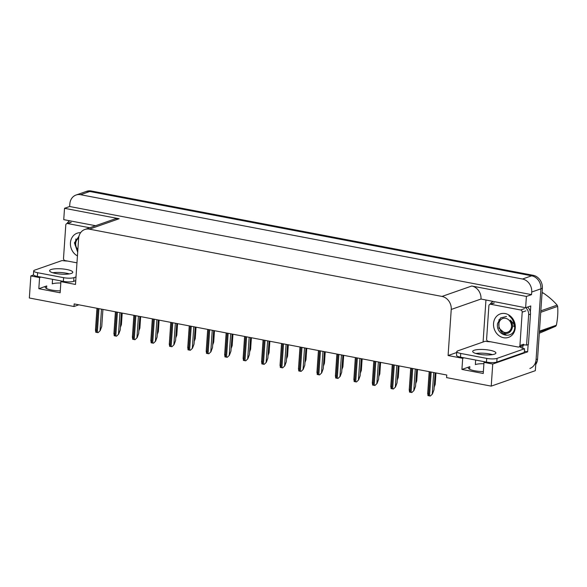 <?xml version="1.0" encoding="UTF-8"?>
<svg xmlns="http://www.w3.org/2000/svg" width="587" height="587" viewBox="0 0 587 587"><rect width="100%" height="100%" fill="white"/><g stroke="black" fill="none" stroke-linecap="round" stroke-linejoin="round"><path stroke-width="0.88" d="M53.945 272.617A12.202 2.781 3.9 0 0 53.094 272.86M60.813 283.007A12.202 2.781 3.9 0 0 52.25 283.859L52.559 279.317M477.048 353.345A12.202 2.781 3.9 0 0 476.196 353.587M475.661 360.036L475.353 364.586A12.202 2.781 -176.1 0 1 483.915 363.735M483.38 371.586A12.202 2.781 -176.1 0 1 468.316 367.866A12.202 2.781 -176.1 0 1 469.827 366.662L461.925 369.428L462.688 358.319L448.094 355.531L451.234 309.452A11.439 9.832 -109.3 0 0 441.996 296.435L89.393 229.157A11.439 9.832 -109.3 0 0 84.851 229.473A11.439 9.832 -109.3 0 0 78.636 238.366L75.496 284.446L60.909 281.657L62.295 281.173M68.628 221.6L68.701 220.587M483.086 342.001L485.941 300.199M528.131 344.598L527.64 351.826L524.367 351.195M451.234 309.452L480.995 299.032L525.622 307.771L530.765 305.966L530.355 312.005M89.393 229.157L119.154 218.731L64.519 208.312L63.741 219.641L95.578 225.716M119.154 218.731A11.439 9.832 -109.3 0 0 114.612 219.054L84.851 229.473M480.995 299.032A11.439 9.832 -109.3 0 0 471.757 286.008L526.4 296.435L531.543 294.63L69.662 206.507L69.838 203.916A11.439 9.832 70.7 0 1 76.053 195.023A11.439 9.832 70.7 0 1 80.588 194.708L522.481 279.023A11.439 9.832 70.7 0 1 531.719 292.04L531.543 294.63M525.622 307.771L526.4 296.435M76.053 195.023L85.232 191.81A11.439 9.832 70.7 0 1 89.774 191.494L531.668 275.802A11.439 9.832 70.7 0 1 540.906 288.819L535.322 370.683L491.231 386.129L492.735 364.05L527.64 351.826M40.973 277.101L39.586 277.592L30.854 275.927L29.35 297.998L73.991 306.517L78.849 304.814M30.854 275.927L33.576 274.973M64.519 208.312L69.662 206.507M73.991 306.517L74.167 303.927L446.766 375.012L446.59 377.61L491.231 386.129M448.094 355.531L456.737 352.508M492.735 364.05L484.004 362.384L485.398 361.9M464.075 357.828L462.688 358.319M60.278 290.858A12.202 2.781 3.9 0 1 45.214 287.138A12.202 2.781 3.9 0 1 46.725 285.935L38.823 288.701L60.145 292.774L60.909 281.657M38.823 288.701L39.586 277.592M461.925 369.428L483.248 373.493L484.004 362.384M535.748 364.483A11.439 9.832 70.7 0 0 537.553 359.053L542.373 288.305A11.439 9.832 70.7 0 0 533.135 275.288L91.242 190.98A11.439 9.832 70.7 0 0 86.707 191.296L85.232 191.81A11.439 9.832 70.7 0 1 89.774 191.494L531.668 275.802A11.439 9.832 70.7 0 1 540.906 288.819L536.078 359.567A11.439 9.832 70.7 0 1 529.87 368.46M122.206 313.091L121.428 324.567L120.401 327.333M102.923 309.415L101.764 326.46L100.223 330.613L98.117 332.638A1.908 0.433 -176.1 0 1 97.332 332.536L96.327 332.345A1.908 0.433 -176.1 0 1 95.71 332.176L95.71 329.85M100.223 330.613L98.117 332.638M140.667 316.613L139.882 328.082L138.855 330.855M159.121 320.135L158.336 331.604L157.309 334.377M177.575 323.657L176.797 335.126L175.77 337.899M121.384 312.937L120.218 329.982L118.677 334.135L116.578 336.16A1.908 0.433 -176.1 0 1 115.786 336.058L114.788 335.867A1.908 0.433 -176.1 0 1 114.171 335.698L114.164 333.372M118.677 334.135L116.578 336.16M139.838 316.452L138.671 333.504L137.138 337.657L135.032 339.682A1.908 0.433 -176.1 0 1 134.24 339.579L133.242 339.389A1.908 0.433 -176.1 0 1 132.625 339.22L132.625 336.894M137.138 337.657L135.032 339.682M158.292 319.974L157.133 337.026L155.592 341.179L153.486 343.204A1.908 0.433 -176.1 0 1 152.701 343.094L151.703 342.903A1.908 0.433 -176.1 0 1 151.079 342.742L151.079 340.416M155.592 341.179L153.486 343.204M176.753 323.496L175.586 340.541L174.053 344.701L171.947 346.726A1.908 0.433 -176.1 0 1 171.155 346.616L170.157 346.425A1.908 0.433 -176.1 0 1 169.54 346.264L169.533 343.938M174.053 344.701L171.947 346.726M478.698 354.174A11.63 2.649 3.9 0 0 495.905 353A11.63 2.649 3.9 0 0 489.903 350.248A11.63 2.649 3.9 0 0 472.696 351.422A11.63 2.649 3.9 0 0 478.698 354.174M475.896 353.499A11.63 2.649 -176.1 0 1 489.653 353.954A11.63 2.649 -176.1 0 1 492.456 354.629M460.729 353.44L460.472 357.145L486.462 362.098A7.624 1.739 -176.1 0 0 496.8 362.084L524.279 352.457L524.536 348.751L497.05 358.378A7.624 1.739 -176.1 0 1 486.711 358.393L460.729 353.44A7.624 1.739 -176.1 0 1 456.796 351.635A7.624 1.739 -176.1 0 1 457.735 350.879L485.222 341.252A7.624 1.739 -176.1 0 0 490.607 341.773M524.536 348.751A7.624 1.739 -176.1 0 1 520.676 347.218L519.429 346.785M460.472 357.145A7.624 1.739 -176.1 0 1 456.539 355.333L456.796 351.635M490.189 304.22A7.624 6.56 70.7 0 1 492.992 301.542M523.281 345.134A7.624 6.56 70.7 0 1 526.576 345.149L528.41 344.503L530.479 314.126A7.624 6.56 -109.3 0 0 527.588 307.082M525.754 307.72A7.624 6.56 70.7 0 1 528.645 314.771L526.576 345.149M522.547 348.26A3.816 1.739 -79.2 0 0 522.878 346.447L522.929 345.706A7.624 6.56 70.7 0 1 523.949 344.987M522.929 345.706L521.095 346.352A7.624 6.56 70.7 0 1 521.41 346.088M521.043 347.093L521.095 346.352M55.596 273.447A11.63 2.649 3.9 0 0 72.803 272.273A11.63 2.649 3.9 0 0 66.801 269.521A11.63 2.649 3.9 0 0 49.601 270.695A11.63 2.649 3.9 0 0 55.596 273.447M52.793 272.772A11.63 2.649 -176.1 0 1 66.551 273.226A11.63 2.649 -176.1 0 1 69.354 273.902M76.009 276.932L73.947 277.651A7.624 1.739 -176.1 0 1 63.609 277.673L37.627 272.713A7.624 1.739 -176.1 0 1 33.694 270.908A7.624 1.739 -176.1 0 1 34.633 270.152L62.119 260.525A7.624 1.739 -176.1 0 0 67.505 261.046M75.76 280.637L73.698 281.356A7.624 1.739 -176.1 0 1 63.359 281.371L37.37 276.418A7.624 1.739 -176.1 0 1 33.437 274.613L33.694 270.908M67.087 223.493A7.624 6.56 70.7 0 1 69.89 220.815M515.269 327.715A12.43 10.691 70.7 0 1 503.58 337.723A12.43 10.691 70.7 0 1 493.542 323.569A12.43 10.691 70.7 0 1 505.231 313.568A12.43 10.691 70.7 0 1 515.269 327.715M506.508 316.488L500.601 317.919L497.534 323.569C495.567 336.534 514.432 339.939 514.718 327.245L514.161 322.432C513.141 319.489 511.387 317.259 508.907 315.74C512.656 318.646 514.329 322.256 513.926 326.563M488.883 305.798A1.908 1.636 70.7 0 1 490.673 304.264L520.662 309.987A1.908 1.636 70.7 0 1 522.203 312.152L519.928 345.494A1.908 1.636 70.7 0 1 518.138 347.027L488.149 341.304A1.908 1.636 70.7 0 1 486.608 339.132L488.883 305.798M519.928 345.494L523.604 344.202A1.908 1.636 70.7 0 1 522.562 345.684L518.893 346.968M77.44 255.917A12.43 10.691 70.7 0 1 70.44 242.842A12.43 10.691 70.7 0 1 80.624 232.672M78.966 236.282L74.432 242.842L77.689 252.241M76.97 262.851L65.047 260.577A1.908 1.636 70.7 0 1 63.506 258.405L65.781 225.07A1.908 1.636 70.7 0 1 67.571 223.537L89.738 227.763M542.072 292.7A20.589 17.705 70.7 0 1 542.505 292.774A20.589 17.705 70.7 0 1 543.092 292.898L542.036 293.265M539.306 333.247L555.698 326.255L539.394 331.963M500.205 330.4L502.083 332.69L506.449 335.03M504.659 332.44A7.264 6.244 70.7 0 1 498.796 324.178A7.264 6.244 70.7 0 1 505.62 318.33A7.264 6.244 70.7 0 1 511.49 326.599A7.264 6.244 70.7 0 1 504.659 332.44M513.963 324.141L510.345 320.04C513.141 323.914 513.258 327.612 510.697 331.134C509.259 332.917 507.41 333.68 505.158 333.409L498.913 328.25L499.009 319.636M539.453 331.156L556.366 325.227A20.589 17.705 70.7 0 1 555.698 326.255M540.84 310.839L557.136 305.13A20.589 17.705 70.7 0 1 557.65 306.377L540.737 312.299M557.136 305.13C553.365 300.757 548.684 296.677 543.092 292.898M556.366 325.227C557.679 318.653 558.112 312.365 557.65 306.377M509.516 332.323L512.862 326.482L510.345 320.04M77.102 249.673L77.8 250.671M77.873 249.607A7.264 6.244 70.7 0 1 78.643 238.271M77.814 250.466L75.041 244.955L75.906 238.909M196.036 327.179L195.251 338.648L194.224 341.421M214.49 330.701L213.705 342.17L212.685 344.943M232.944 334.223L232.166 345.692L231.139 348.465M195.207 327.018L194.048 344.063L192.507 348.223L190.401 350.241A1.908 0.433 -176.1 0 1 189.608 350.138L188.61 349.947A1.908 0.433 -176.1 0 1 187.994 349.786L187.994 347.46M192.507 348.223L190.401 350.241M213.661 330.54L212.501 347.585L210.96 351.745L208.862 353.763A1.908 0.433 -176.1 0 1 208.069 353.66L207.072 353.469A1.908 0.433 -176.1 0 1 206.448 353.308L206.448 350.982M210.96 351.745L208.862 353.763M232.122 334.062L230.955 351.107L229.422 355.26L227.316 357.285A1.908 0.433 -176.1 0 1 226.523 357.182L225.525 356.991A1.908 0.433 -176.1 0 1 224.909 356.83L224.902 354.504M229.422 355.26L227.316 357.285M251.405 337.738L250.62 349.214L249.592 351.987M269.859 341.26L269.081 352.736L268.054 355.509M288.32 344.782L287.535 356.258L286.507 359.031M306.774 348.304L305.988 359.78L304.961 362.546M325.227 351.826L324.45 363.302L323.422 366.068M250.576 337.584L249.416 354.629L247.875 358.782L245.77 360.807A1.908 0.433 -176.1 0 1 244.984 360.704L243.979 360.513A1.908 0.433 -176.1 0 1 243.363 360.352L243.363 358.019M247.875 358.782L245.77 360.807M269.037 341.106L267.87 358.151L266.329 362.304L264.231 364.329A1.908 0.433 -176.1 0 1 263.438 364.226L262.44 364.035A1.908 0.433 -176.1 0 1 261.824 363.874L261.817 361.541M266.329 362.304L264.231 364.329M287.491 344.628L286.331 361.673L284.79 365.826L282.685 367.851A1.908 0.433 -176.1 0 1 281.892 367.748L280.894 367.557A1.908 0.433 -176.1 0 1 280.278 367.396L280.278 365.063M284.79 365.826L282.685 367.851M305.944 348.15L304.785 365.195L303.244 369.348L301.138 371.373A1.908 0.433 -176.1 0 1 300.353 371.27L299.355 371.079A1.908 0.433 -176.1 0 1 298.732 370.911L298.732 368.585M303.244 369.348L301.138 371.373M324.406 351.672L323.239 368.717L321.705 372.87L319.599 374.895A1.908 0.433 -176.1 0 1 318.807 374.792L317.809 374.601A1.908 0.433 -176.1 0 1 317.193 374.433L317.185 372.107M321.705 372.87L319.599 374.895M343.688 355.348L342.903 366.824L341.876 369.59M362.142 358.87L361.357 370.346L360.337 373.112M380.596 362.392L379.818 373.86L378.791 376.634M399.057 365.914L398.272 377.382L397.245 380.156M417.511 369.436L416.733 380.904L415.706 383.678M435.972 372.958L435.187 384.426L434.16 387.2M342.859 355.194L341.7 372.239L340.159 376.392L338.053 378.417A1.908 0.433 -176.1 0 1 337.261 378.314L336.263 378.123A1.908 0.433 -176.1 0 1 335.647 377.955L335.647 375.629M340.159 376.392L338.053 378.417M361.313 358.716L360.154 375.761L358.613 379.914L356.514 381.939A1.908 0.433 -176.1 0 1 355.722 381.836L354.724 381.645A1.908 0.433 -176.1 0 1 354.1 381.477L354.1 379.151M358.613 379.914L356.514 381.939M379.774 362.23L378.608 379.283L377.074 383.436L374.968 385.461A1.908 0.433 -176.1 0 1 374.176 385.358L373.178 385.167A1.908 0.433 -176.1 0 1 372.562 384.999L372.554 382.673M377.074 383.436L374.968 385.461M398.228 365.752L397.069 382.805L395.528 386.958L393.422 388.983A1.908 0.433 -176.1 0 1 392.637 388.873L391.632 388.682A1.908 0.433 -176.1 0 1 391.015 388.521L391.015 386.195M395.528 386.958L393.422 388.983M416.689 369.274L415.523 386.319L413.982 390.48L411.883 392.505A1.908 0.433 -176.1 0 1 411.091 392.395L410.093 392.204A1.908 0.433 -176.1 0 1 409.477 392.043L409.469 389.717M413.982 390.48L411.883 392.505M435.143 372.796L433.984 389.841L432.443 394.002L430.337 396.02A1.908 0.433 -176.1 0 1 429.545 395.917L428.547 395.726A1.908 0.433 -176.1 0 1 427.93 395.565L427.93 393.239M432.443 394.002L430.337 396.02M469.827 366.662L469.651 369.267M531.719 292.04L542.373 288.305M522.481 279.023L533.135 275.288M80.588 194.708L91.242 190.98M441.996 296.435L471.757 286.008M46.725 285.935L46.549 288.54M537.553 359.053L536.078 359.567M97.956 308.461L96.327 332.345M98.954 308.652L97.332 332.536M101.507 309.144L100.039 330.679M116.417 311.983L114.788 335.867M117.415 312.174L115.786 336.058M119.961 312.666L118.493 334.201M134.871 315.505L133.242 339.389M135.868 315.696L134.24 339.579M138.422 316.188L136.954 337.723M153.324 319.027L151.703 342.903M154.33 319.218L152.701 343.094M156.876 319.71L155.408 341.238M171.786 322.549L170.157 346.425M172.783 322.74L171.155 346.616M175.337 323.224L173.869 344.76M528.645 314.771L530.479 314.126M486.462 362.098L486.711 358.393M496.8 362.084L497.05 358.378M63.359 281.371L63.609 277.673M37.627 272.713L37.37 276.418M73.698 281.356L73.947 277.651M490.673 304.264L494.349 302.98M522.203 312.152L525.871 310.868M520.662 309.987L524.33 308.696M67.571 223.537L71.247 222.253M190.239 326.071L188.61 349.947M191.237 326.262L189.608 350.138M193.791 326.746L192.323 348.282M208.701 329.593L207.072 353.469M209.698 329.784L208.069 353.66M212.245 330.268L210.777 351.804M227.154 333.115L225.525 356.991M228.152 333.306L226.523 357.182M230.706 333.79L229.238 355.326M245.608 336.637L243.979 360.513M246.606 336.828L244.984 360.704M249.159 337.312L247.692 358.848M264.069 340.159L262.44 364.035M265.067 340.35L263.438 364.226M267.613 340.834L266.146 362.37M282.523 343.681L280.894 367.557M283.521 343.872L281.892 367.748M286.074 344.356L284.607 365.892M300.977 347.203L299.355 371.079M301.982 347.394L300.353 371.27M304.528 347.878L303.061 369.414M319.438 350.725L317.809 374.601M320.436 350.916L318.807 374.792M322.989 351.4L321.522 372.936M337.892 354.24L336.263 378.123M338.89 354.431L337.261 378.314M341.443 354.922L339.976 376.458M356.353 357.762L354.724 381.645M357.351 357.953L355.722 381.836M359.897 358.444L358.43 379.98M374.807 361.284L373.178 385.167M375.805 361.475L374.176 385.358M378.358 361.966L376.891 383.502M393.261 364.806L391.632 388.682M394.259 364.997L392.637 388.873M396.812 365.488L395.344 387.024M411.722 368.328L410.093 392.204M412.72 368.519L411.091 392.395M415.273 369.003L413.798 390.538M430.176 371.85L428.547 395.726M431.174 372.041L429.545 395.917M433.727 372.525L432.259 394.06M96.958 308.27L95.446 330.415M115.412 311.792L113.9 333.937M133.873 315.314L132.361 337.459M152.327 318.836L150.815 340.981M170.78 322.358L169.276 344.503M489.918 304.315L493.594 303.031M66.815 223.588L70.491 222.304M189.241 325.88L187.73 348.018M207.695 329.402L206.184 351.54M226.149 332.924L224.645 355.062M244.61 336.446L243.099 358.584M263.064 339.968L261.553 362.106M281.525 343.49L280.014 365.628M299.979 347.012L298.467 369.15M318.433 350.527L316.929 372.672M336.894 354.049L335.382 376.194M355.348 357.571L353.836 379.716M373.802 361.093L372.297 383.238M392.263 364.615L390.751 386.76M410.717 368.137L409.205 390.282M429.178 371.659L427.666 393.796"/></g></svg>
